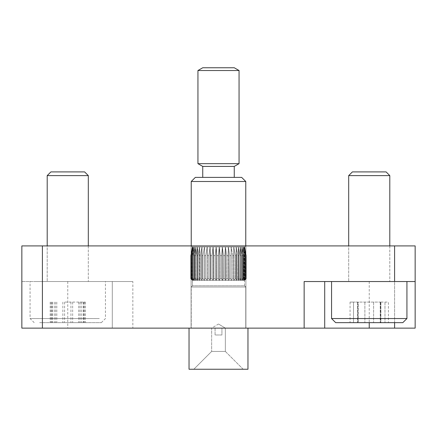 <?xml version="1.0" encoding="UTF-8"?>
<svg xmlns="http://www.w3.org/2000/svg" width="437" height="437" viewBox="0 0 437 437"><rect width="100%" height="100%" fill="white"/><g stroke="black" fill="none" stroke-linecap="round" stroke-linejoin="round"><path stroke-width="0.33" stroke-dasharray="2.19 1.64" d="M218.5 328.132L191.095 328.132L218.5 328.132M218.5 245.905L191.095 245.905L218.5 245.905M88.312 245.905L88.312 281.537L47.201 281.537L88.312 281.537L47.201 281.537L88.312 281.537L88.312 245.905L47.201 245.905L47.201 281.537L47.201 245.905L88.312 245.905M389.799 245.905L389.799 281.537L348.688 281.537L389.799 281.537L348.688 281.537L389.799 281.537L389.799 245.905L348.688 245.905L348.688 281.537L348.688 245.905L389.799 245.905M394.595 328.132L415.15 328.132L415.15 245.905L394.595 245.905L394.595 328.132L132.853 328.132L132.853 281.537L42.405 281.537L132.853 281.537M394.595 245.905L21.85 245.905L21.85 328.132L42.405 328.132L42.405 281.537L21.85 281.537L42.405 281.537L42.405 245.905M132.853 328.132L112.293 328.132L112.293 281.537L112.293 328.132L42.405 328.132M304.147 281.537L415.15 281.537M324.707 281.537L324.707 328.132M101.734 328.132L106.497 328.132M109.135 328.269L97.276 328.132M97.276 328.269L101.734 328.269M106.497 328.269L95.168 328.132M214.545 328.269L224.296 328.269L214.545 328.132M214.436 328.269L218.156 328.269L214.436 328.132M105.972 328.132L104.765 328.132M104.765 328.269L105.972 328.269M221.925 334.982L215.075 334.982L215.075 328.132L221.925 328.132L215.075 328.132L221.925 328.132L215.075 328.132L215.075 334.982L221.925 334.982L221.925 328.132L221.925 334.982L215.075 334.982L221.925 334.982M202.741 166.426L234.259 166.426L234.259 177.389L202.741 177.389L202.741 166.426L234.259 166.426L202.741 166.426L197.945 163.657L239.055 163.657L197.945 163.657L197.945 70.526L239.055 70.526L197.945 70.526L239.055 70.526L239.055 163.657L197.945 163.657M234.259 166.426L239.055 163.657M197.945 70.526L202.741 67.757L234.259 67.757L202.741 67.757L234.259 67.757L239.055 70.526M225.35 351.424L243.169 369.243L193.831 369.243L243.169 369.243L193.831 369.243L243.169 369.243L225.35 351.424L211.65 351.424L193.831 369.243L211.65 351.424L225.35 351.424L211.65 351.424L225.35 351.424L225.35 328.132L211.65 328.132L225.35 328.132L225.35 351.424M218.5 324.014L211.65 328.132L211.65 351.424L211.65 328.132L225.35 328.132L211.65 328.132L218.5 324.014L225.35 328.132L218.5 324.014M191.231 181.497L245.769 181.497L191.231 181.497L195.339 177.389L241.661 177.389L195.339 177.389L241.661 177.389L245.769 181.497L191.231 181.497L191.231 245.905L245.769 245.905L191.231 245.905L245.769 245.905L191.231 245.905L192.28 246.954L190.75 255.623L192.313 247.003L190.865 255.623L190.865 278.795L190.865 255.623L192.318 247.003L190.761 255.623L190.75 278.795L190.75 255.623L192.373 247.003L192.373 280.237L190.761 278.795L192.373 280.237L191.188 278.795L192.373 280.237L190.75 278.795L190.761 255.623L190.761 278.795L192.373 280.237L190.865 278.795L191.188 278.795L191.04 255.623L192.679 247.003L191.362 255.623L191.712 255.623L191.362 255.623L191.362 278.795L191.712 278.795L191.362 278.795L191.362 255.623L192.69 247.003L191.04 255.623L191.04 278.795L192.739 280.237L190.996 278.795L192.373 280.237L192.373 247.003L190.865 255.623L191.04 278.795L190.865 255.623L192.318 247.003L190.761 255.623L190.75 278.795L190.75 255.623L192.28 246.954L244.72 246.954L192.28 246.954L191.231 245.905M245.769 245.905L244.72 246.954L246.233 255.623L244.545 247.003L245.933 255.623L245.933 278.795L245.523 278.795L244.491 280.237L246.004 278.795L244.491 280.237L245.933 278.795L245.933 255.623L243.944 247.003L245.25 255.623L245.25 278.795L245.25 255.623L244.813 255.623L243.098 247.003L244.813 255.623L245.25 255.623L244.004 247.003L245.67 255.623L245.67 278.795L245.933 255.623L244.491 247.003L246.233 255.623L246.233 278.795L246.146 255.623L246.146 278.795L244.54 280.374L244.54 285.787L192.46 285.787L244.54 285.787L192.46 285.787L192.46 280.374L190.887 278.795L192.46 280.374L192.46 285.787L244.54 285.787L244.54 280.374L192.46 280.374L244.54 280.374L192.46 280.374L244.54 280.374L246.233 278.795L246.233 255.623L244.545 247.003L245.933 255.623L245.933 278.795L245.933 255.623L244.004 247.003L245.67 255.623L244.545 247.003L246.233 255.623L244.72 246.954L192.28 246.954L244.72 246.954L245.769 245.905L245.769 181.497M245.523 278.795L243.944 280.237L245.135 278.795L244.66 278.795L245.25 278.795L244.813 278.795L245.25 278.795L243.944 280.237L245.523 278.795L243.944 280.237L245.135 278.795L243.038 280.237L244.086 278.795L243.431 278.795L244.185 278.795L243.589 278.795L244.185 278.795L244.185 255.623L243.589 255.623L244.185 255.623L243.076 247.003L244.185 255.623L244.185 278.795L243.038 280.237L244.813 278.795L244.813 255.623L244.66 278.795L245.25 278.795L244.813 278.795L245.25 278.795L245.25 255.623L244.813 255.623L245.25 255.623L243.988 247.003L245.25 255.623L245.25 278.795L243.944 280.237L245.933 278.795L245.67 255.623L245.523 278.795M243.431 278.795L241.787 280.237L242.677 278.795L241.852 278.795L242.764 278.795L242.005 278.795L242.764 278.795L242.764 255.623L242.005 255.623L242.764 255.623L241.819 247.003L242.764 255.623L242.764 278.795L241.787 280.237L243.589 278.795L243.589 255.623L243.431 278.795L244.086 278.795L243.431 278.795L241.787 280.237L242.677 278.795L241.852 278.795L240.208 280.237L240.934 278.795L239.946 278.795L241 278.795L240.099 278.795L241 278.795L241 255.623L240.099 255.623L241 255.623L240.235 247.003L241 255.623L241 278.795L240.208 280.237L242.005 278.795L242.005 255.623L241.852 278.795L242.764 278.795L242.005 278.795L242.764 278.795L242.764 255.623L242.005 255.623L240.274 247.003L242.005 255.623L242.764 255.623L241.819 247.003L243.589 255.623L241.787 247.003L241.787 280.237L243.431 278.795L244.185 278.795L243.589 278.795L243.589 255.623L244.185 255.623L243.589 255.623L243.431 278.795M239.946 278.795L238.329 280.237L238.87 278.795L237.739 278.795L238.924 278.795L237.886 278.795L238.924 278.795L238.924 255.623L237.886 255.623L238.924 255.623L238.351 247.003L238.924 255.623L238.924 278.795L238.329 280.237L240.099 278.795L240.099 255.623L239.946 278.795L240.934 278.795L239.946 278.795L238.329 280.237L238.87 278.795L237.739 278.795L236.166 280.237L236.521 278.795L235.259 278.795L236.554 278.795L235.401 278.795L236.554 278.795L236.554 255.623L235.401 255.623L236.554 255.623L236.182 247.003L236.554 278.795L236.166 280.237L237.886 278.795L237.886 255.623L237.739 278.795L238.924 278.795L237.886 278.795L238.924 278.795L238.924 255.623L237.886 255.623L236.231 247.003L237.886 255.623L238.924 255.623L238.351 247.003L240.099 255.623L238.329 247.003L238.329 280.237L239.946 278.795L241 278.795L240.099 278.795L240.099 255.623L241 255.623L240.099 255.623L239.946 278.795M235.259 278.795L233.757 280.237L233.921 278.795L232.681 278.795L233.937 278.795L233.937 255.623L232.681 255.623L233.937 255.623L233.768 247.003L233.937 278.795L232.55 278.795L233.937 278.795L233.757 280.237L235.401 278.795L235.401 255.623L235.259 278.795L236.521 278.795L235.259 278.795L233.757 280.237L233.921 278.795L232.681 278.795L232.681 255.623L232.681 278.795L231.135 280.237L231.102 278.795L229.758 278.795L231.102 278.795L231.102 255.623L229.758 255.623L231.102 255.623L231.135 247.003L231.102 278.795L229.638 278.795L231.102 278.795L231.135 280.237L232.55 278.795L233.937 278.795L233.937 255.623L232.681 255.623L231.195 247.003L232.681 255.623L233.937 255.623L233.768 247.003L235.401 255.623L233.757 247.003L233.757 280.237L235.259 278.795L236.554 278.795L235.401 278.795L235.401 255.623L236.554 255.623L235.401 255.623L235.259 278.795M229.638 278.795L228.338 280.237L228.109 278.795L226.568 278.795L228.109 278.795L226.683 278.795L228.087 278.795L228.087 255.623L226.683 255.623L228.087 255.623L228.327 247.003L228.087 278.795L228.338 280.237L229.758 278.795L229.758 255.623L229.638 278.795L231.102 278.795L229.758 278.795L231.102 278.795L231.102 255.623L229.758 255.623L228.387 247.003L229.758 255.623L231.102 255.623L231.195 247.003L231.135 280.237L231.102 278.795L229.638 278.795L228.338 280.237L228.109 278.795L226.568 278.795L225.399 280.237L224.979 278.795L223.389 278.795L224.979 278.795L223.487 278.795L224.94 278.795L224.94 255.623L223.487 255.623L224.94 255.623L225.383 247.003L224.94 255.623L224.94 278.795L225.399 280.237L226.683 278.795L226.683 255.623L226.568 278.795L228.109 278.795L226.683 278.795L228.087 278.795L228.087 255.623L226.683 255.623L225.443 247.003L226.683 255.623L228.087 255.623L228.387 247.003L228.338 280.237L229.758 278.795L229.758 255.623L229.638 278.795M223.389 278.795L222.362 280.237L221.761 278.795L220.139 278.795L221.761 278.795L220.221 278.795L221.701 278.795L221.701 255.623L220.221 255.623L221.701 255.623L222.34 247.003L221.701 255.623L221.701 278.795L222.362 280.237L223.487 278.795L223.487 255.623L223.389 278.795L224.979 278.795L223.389 278.795L222.362 280.237L221.761 278.795L220.139 278.795L219.276 280.237L218.495 278.795L216.872 278.795L218.495 278.795L216.938 278.795L218.424 278.795L218.424 255.623L216.938 255.623L218.424 255.623L219.243 247.003L218.424 255.623L218.424 278.795L219.276 280.237L220.221 278.795L220.221 255.623L220.139 278.795L221.761 278.795L220.221 278.795L221.701 278.795L221.701 255.623L220.221 255.623L219.308 247.003L220.221 255.623L221.701 255.623L222.34 247.003L223.487 255.623L222.362 247.003L222.362 280.237L223.389 278.795L224.94 278.795L223.487 278.795L223.487 255.623L224.94 255.623L223.487 255.623L223.389 278.795M216.872 278.795L216.178 280.237L215.228 278.795L213.622 278.795L215.228 278.795L213.671 278.795L215.141 278.795L215.141 255.623L213.671 255.623L215.141 255.623L216.14 247.003L215.141 255.623L215.141 278.795L216.178 280.237L216.938 278.795L216.938 255.623L216.872 278.795L218.495 278.795L216.872 278.795L216.178 280.237L215.228 278.795L213.622 278.795L213.109 280.237L212.011 278.795L210.443 278.795L212.011 278.795L210.47 278.795L211.907 278.795L211.907 255.623L210.47 255.623L211.907 255.623L213.065 247.003L211.907 255.623L211.907 278.795L213.109 280.237L213.671 278.795L213.671 255.623L213.622 278.795L215.228 278.795L213.671 278.795L215.141 278.795L215.141 255.623L213.671 255.623L213.13 247.003L213.671 255.623L215.141 255.623L216.206 247.003L216.938 255.623L216.178 247.003L216.178 280.237L216.872 278.795L218.424 278.795L216.938 278.795L216.938 255.623L218.424 255.623L216.938 255.623L216.872 278.795M210.443 278.795L210.115 280.237L208.881 278.795L207.373 278.795L208.881 278.795L207.384 278.795L207.242 280.237L205.887 278.795L204.456 278.795L204.527 280.237L203.068 278.795L201.725 278.795L202.932 278.795L202.932 255.623L201.725 255.623L202.932 255.623L204.472 247.003L202.932 255.623L202.932 278.795L204.527 280.237L204.461 278.795L205.756 278.795L205.756 255.623L204.456 255.623L205.756 255.623L207.187 247.003L205.756 255.623L205.756 278.795L207.242 280.237L207.373 278.795L208.766 278.795L208.766 255.623L207.384 255.623L208.766 255.623L210.066 247.003L208.766 255.623L208.766 278.795L210.115 280.237L210.47 278.795L210.47 255.623L210.443 278.795L212.011 278.795L210.443 278.795L210.115 280.237L208.881 278.795L207.373 278.795L207.384 255.623L207.373 278.795L208.881 278.795L207.384 278.795L207.242 280.237L205.887 278.795L204.461 278.795L204.456 255.623L204.456 278.795L205.887 278.795L204.456 278.795L204.527 280.237L203.068 278.795L201.747 278.795L202.009 280.237L200.468 278.795L199.228 278.795L200.326 278.795L200.326 255.623L199.228 255.623L200.326 255.623L201.949 247.003L200.326 255.623L200.326 278.795L202.009 280.237L201.725 255.623L201.725 278.795L203.068 278.795L201.725 278.795L202.932 278.795L202.932 255.623L201.725 255.623L201.998 247.003L201.725 255.623L202.932 255.623L204.527 247.003L204.527 280.237L204.461 278.795L205.756 278.795L205.756 255.623L204.456 255.623L205.756 255.623L207.187 247.003L207.384 255.623L207.247 247.003L207.242 280.237L207.373 278.795L208.766 278.795L208.766 255.623L207.384 255.623L208.766 255.623L210.131 247.003L210.47 255.623L210.115 247.003L210.115 280.237L210.443 278.795L211.907 278.795L210.47 278.795L210.47 255.623L211.907 255.623L210.47 255.623L210.443 278.795M199.272 278.795L199.72 280.237L198.125 278.795L197 278.795L197.972 278.795L197.972 255.623L197 255.623L197.972 255.623L199.654 247.003L197.972 255.623L197.972 278.795L199.72 280.237L199.228 278.795L199.228 255.623L199.228 278.795L200.468 278.795L199.272 278.795L199.72 280.237L198.125 278.795L197.06 278.795L197.693 280.237L196.06 278.795L195.077 278.795L195.907 278.795L195.907 255.623L195.077 255.623L195.907 255.623L197.633 247.003L195.907 255.623L195.907 278.795L197.693 280.237L197 278.795L197 255.623L197 278.795L198.125 278.795L197 278.795L197.972 278.795L197.972 255.623L197 255.623L197.671 247.003L197 255.623L197.972 255.623L199.72 247.003L199.228 255.623L199.704 247.003L199.72 280.237L199.228 278.795L200.326 278.795L199.228 278.795L199.228 255.623L200.326 255.623L199.228 255.623L199.272 278.795M195.153 278.795L195.962 280.237L194.318 278.795L193.482 278.795L194.159 278.795L194.159 255.623L193.482 255.623L194.159 255.623L195.929 247.003L194.159 255.623L194.159 278.795L195.962 280.237L195.077 278.795L195.077 255.623L195.077 278.795L196.06 278.795L195.153 278.795L195.962 280.237L194.318 278.795L193.575 278.795L194.547 280.237L192.908 278.795L192.236 278.795L192.755 278.795L192.755 255.623L192.236 255.623L192.755 255.623L194.509 247.003L192.755 255.623L192.755 278.795L194.547 280.237L193.482 278.795L193.482 255.623L193.482 278.795L194.318 278.795L193.482 278.795L194.159 278.795L194.159 255.623L193.482 255.623L194.509 247.003L193.482 255.623L194.159 255.623L195.962 247.003L195.077 255.623L195.962 247.003L195.962 280.237L195.077 278.795L195.907 278.795L195.077 278.795L195.077 255.623L195.907 255.623L195.077 255.623L195.153 278.795M192.346 278.795L193.465 280.237L191.482 278.795L191.859 278.795L191.712 255.623L193.422 247.003L191.712 255.623L191.712 278.795L193.465 280.237L192.236 278.795L192.236 255.623L192.236 278.795L192.908 278.795L192.346 278.795L193.465 280.237L191.859 278.795L191.482 278.795L192.739 280.237L191.362 278.795L191.859 278.795L191.362 278.795L191.712 278.795L191.712 255.623L191.362 255.623L191.712 255.623L193.465 247.003L192.236 255.623L193.465 247.003L193.465 280.237L192.236 278.795L192.755 278.795L192.236 278.795L192.236 255.623L192.755 255.623L192.236 255.623L192.346 278.795M192.46 285.787L191.231 287.022L191.231 328.132L245.769 328.132L191.231 328.132L245.769 328.132L191.231 328.132L191.231 287.022L245.769 287.022L191.231 287.022L245.769 287.022L245.769 328.132L245.769 287.022L191.231 287.022L192.46 285.787M244.54 285.787L245.769 287.022L244.54 285.787M247.965 328.132L189.035 328.132L189.035 369.243L247.965 369.243L189.035 369.243L247.965 369.243L247.965 328.132L189.035 328.132M246.233 278.795L246.233 255.623L246.233 278.795M202.741 177.389L234.259 177.389M244.676 247.003L244.676 280.237L246.102 278.795L244.676 280.237L244.676 247.003M244.491 247.003L244.491 280.237L246.004 278.795L244.491 280.237L244.491 247.003M243.944 247.003L243.944 280.237L243.944 247.003M243.038 247.003L243.038 280.237L244.185 278.795L244.185 255.623L243.038 247.003L244.185 255.623L244.185 278.795L243.038 280.237L244.66 278.795L243.038 280.237L243.038 247.003L244.813 255.623L244.813 278.795L244.813 255.623L243.038 247.003L243.038 280.237L243.038 247.003M240.208 247.003L240.208 280.237L241 278.795L241 255.623L240.208 247.003L241 255.623L241 278.795L240.208 280.237L241.852 278.795L240.208 280.237L240.208 247.003L242.005 255.623L242.005 278.795L242.005 255.623L240.208 247.003L240.208 280.237L240.208 247.003M236.166 247.003L236.166 280.237L236.554 278.795L236.554 255.623L236.166 247.003L236.166 280.237L237.739 278.795L236.166 280.237L236.554 278.795L236.182 247.003L237.886 255.623L237.886 278.795L237.886 255.623L236.166 247.003L236.166 280.237L236.182 247.003M233.768 247.003L233.757 280.237L233.921 278.795L232.55 278.795L233.937 278.795L233.768 247.003L235.401 255.623L233.757 247.003L233.757 280.237L233.768 247.003M231.135 247.003L231.135 280.237L232.55 278.795L231.135 280.237L231.135 247.003L232.681 255.623L232.681 278.795L232.681 255.623L231.135 247.003L231.135 280.237L231.135 247.003M228.327 247.003L228.338 280.237L228.327 247.003L229.758 255.623L228.338 247.003L228.338 280.237L228.327 247.003M225.399 247.003L225.399 280.237L224.94 278.795L224.94 255.623L225.383 247.003L224.94 255.623L224.94 278.795L225.399 280.237L226.568 278.795L225.399 280.237L225.399 247.003L226.683 255.623L226.683 278.795L226.683 255.623L225.399 247.003L225.399 280.237L225.399 247.003M222.34 247.003L222.362 280.237L221.701 278.795L221.701 255.623L222.34 247.003L223.487 255.623L222.362 247.003L222.362 280.237L222.34 247.003M219.276 247.003L219.276 280.237L218.424 278.795L218.424 255.623L219.308 247.003L218.424 255.623L218.424 278.795L219.276 280.237L220.139 278.795L219.276 280.237L219.276 247.003L220.221 255.623L220.221 278.795L220.221 255.623L219.276 247.003L219.276 280.237L219.276 247.003M213.109 247.003L213.109 280.237L211.907 278.795L211.907 255.623L213.065 247.003L213.109 280.237L213.622 278.795L213.109 280.237L211.907 278.795L211.907 255.623L213.065 247.003L213.671 255.623L213.671 278.795L213.671 255.623L213.13 247.003L213.109 280.237L213.109 247.003M202.009 247.003L202.009 280.237L200.326 278.795L200.326 255.623L202.009 247.003L202.009 280.237L201.747 278.795L202.009 280.237L200.326 278.795L200.326 255.623L202.009 247.003L201.725 255.623L201.725 278.795L201.998 247.003L202.009 280.237L202.009 247.003M197.693 247.003L197.693 280.237L195.907 278.795L195.907 255.623L197.693 247.003L195.907 255.623L195.907 278.795L197.693 280.237L197.06 278.795L197.693 280.237L197.693 247.003L197 255.623L197 278.795L197 255.623L197.693 247.003L197.693 280.237L197.693 247.003M194.547 247.003L194.547 280.237L192.755 278.795L192.755 255.623L194.547 247.003L192.755 255.623L192.755 278.795L194.547 280.237L193.575 278.795L194.547 280.237L194.547 247.003L193.482 255.623L193.482 278.795L193.482 255.623L194.547 247.003L194.547 280.237L194.547 247.003M192.739 247.003L192.739 280.237L191.04 278.795L191.04 255.623L192.739 247.003L191.362 255.623L191.362 278.795L191.362 255.623L192.69 247.003L191.04 255.623L191.04 278.795L192.739 280.237L191.482 278.795L192.739 280.237L192.739 247.003M193.465 247.003L191.712 255.623L191.712 278.795L193.465 280.237L193.465 247.003L192.236 255.623L193.465 247.003L193.465 280.237L193.465 247.003M195.962 247.003L194.159 255.623L194.159 278.795L195.962 280.237L195.962 247.003L195.077 255.623L195.962 247.003L195.962 280.237L195.962 247.003M199.72 247.003L199.72 280.237L197.972 278.795L197.972 255.623L199.72 247.003L199.228 255.623L199.704 247.003L199.72 280.237L199.72 247.003M204.527 247.003L204.527 280.237L202.932 278.795L202.932 255.623L204.527 247.003L204.527 280.237L204.527 247.003M207.242 247.003L207.242 280.237L205.756 278.795L205.756 255.623L207.187 247.003L207.384 278.795L207.242 247.003M210.115 247.003L208.766 255.623L208.766 278.795L210.115 280.237L210.115 247.003L210.47 255.623L210.115 247.003L210.115 280.237L210.115 247.003M216.178 247.003L215.141 255.623L215.141 278.795L216.178 280.237L216.178 247.003L216.938 255.623L216.178 247.003L216.178 280.237L216.178 247.003M238.329 247.003L238.924 255.623L238.924 278.795L238.329 280.237L238.329 247.003L240.099 255.623L238.329 247.003L238.329 280.237L238.329 247.003M241.787 247.003L242.764 255.623L242.764 278.795L241.787 280.237L241.787 247.003L243.589 255.623L241.787 247.003L241.787 280.237L241.787 247.003M246.146 278.795L246.146 255.623L246.146 278.795M192.373 247.003L192.373 280.237L192.373 247.003M380.884 322.648L353.506 322.648L380.884 322.648L380.884 302.093L380.884 322.648M388.427 322.648L380.239 322.648L388.427 322.648L388.427 302.093L380.239 302.093L388.427 302.093M380.884 302.093L353.506 302.093L358.247 302.093L358.247 322.648L358.247 302.093L357.603 302.093L380.884 302.093M406.929 281.537L331.557 281.537L406.929 281.537M406.929 318.54L331.557 318.54M335.665 322.648L402.816 322.648M353.506 322.648L350.059 322.648L353.506 322.648L353.506 302.093L350.059 302.093L353.506 302.093L353.506 322.648M348.688 175.608L389.799 175.608M386.1 171.905L352.386 171.905M39.652 322.648L101.335 322.648L39.652 322.648M99.308 318.54L30.071 318.54L99.308 318.54M84.614 171.905L50.9 171.905M47.201 175.608L88.312 175.608M65.162 322.648L85.319 322.648L65.162 322.648M65.162 302.093L85.319 302.093L65.162 302.093M36.211 281.537L105.443 281.537L36.211 281.537M67.757 281.537L67.757 328.132M394.595 322.648L394.595 281.537M369.243 281.537L369.243 322.648M380.611 302.093L380.611 322.648L380.611 302.093M384.975 302.093L384.975 322.648L384.975 302.093M373.608 302.093L373.608 322.648L373.608 302.093M357.876 302.093L357.876 322.648L357.876 302.093M364.879 302.093L364.879 322.648L364.879 302.093M64.589 302.093L64.589 322.648M52.374 302.093L52.374 322.648M55.543 302.093L55.543 322.648M78.72 302.093L78.72 322.648M83.62 302.093L83.62 322.648M83.139 302.093L83.139 322.648M70.931 302.093L70.931 322.648M62.857 302.093L62.857 322.648M51.894 302.093L51.894 322.648M56.799 302.093L56.799 322.648M72.662 302.093L72.662 322.648M79.971 302.093L79.971 322.648M191.095 245.905L191.095 328.132L191.095 245.905M245.905 245.905L245.905 328.132L245.905 245.905M350.059 302.093L350.059 322.648M357.603 302.093L357.603 322.648L357.603 302.093M380.239 302.093L380.239 322.648L380.239 302.093M34.184 322.648L30.071 318.54L30.071 281.537M51.031 302.093L51.031 322.648M50.2 302.093L50.2 322.648M101.335 322.648L105.443 318.54L105.443 281.537M81.293 302.093L81.293 322.648M84.488 302.093L84.488 322.648M54.221 302.093L54.221 322.648M85.319 302.093L85.319 322.648"/><path stroke-width="0.66" d="M21.85 245.905L42.405 245.905L42.405 328.132L21.85 328.132L21.85 245.905M394.595 245.905L415.15 245.905L415.15 281.537L394.595 281.537L394.595 245.905L42.405 245.905M324.707 281.537L324.707 328.132L42.405 328.132M394.595 281.537L304.147 281.537L304.147 328.132M415.15 281.537L415.15 328.132L394.595 328.132L394.595 322.648M324.707 328.132L394.595 328.132M95.168 328.132L109.135 328.132M234.259 166.426L202.741 166.426L197.945 163.657L239.055 163.657L234.259 166.426L234.259 177.389M197.945 70.526L202.741 67.757L234.259 67.757L239.055 70.526L197.945 70.526L197.945 163.657M191.231 181.497L195.339 177.389L241.661 177.389L245.769 181.497L191.231 181.497L191.231 245.905M189.035 328.132L189.035 369.243L247.965 369.243L247.965 328.132M245.769 181.497L245.769 245.905M202.741 166.426L202.741 177.389M239.055 70.526L239.055 163.657M406.929 318.54L402.816 322.648L335.665 322.648L331.557 318.54L406.929 318.54L406.929 281.537M348.688 175.608L352.386 171.905L386.1 171.905L389.799 175.608L348.688 175.608L348.688 245.905M389.799 175.608L389.799 245.905M331.557 318.54L331.557 281.537M47.201 175.608L50.9 171.905L84.614 171.905L88.312 175.608L47.201 175.608L47.201 245.905M369.243 322.648L369.243 328.132M88.312 175.608L88.312 245.905"/></g></svg>
